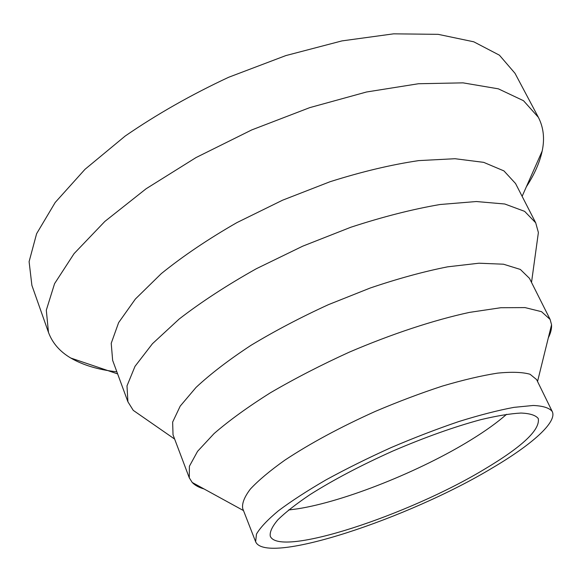<?xml version="1.0" encoding="UTF-8"?>
<svg xmlns="http://www.w3.org/2000/svg" width="582" height="582" viewBox="0 0 582 582"><rect width="100%" height="100%" fill="white"/><g stroke="black" fill="none" stroke-linecap="round" stroke-linejoin="round"><path stroke-width="0.87" d="M116.866 371.825C98.46 369.781 83.095 365.183 70.764 358.025C59.851 351.601 52.424 343.053 48.473 332.38L31.886 285.362L29.1 261.645L36.608 233.702L55.203 202.463L84.987 169.326L125.166 136.057C156.594 114.414 191.085 94.815 228.639 77.275L285.835 55.588L341.954 40.9L393.636 33.836L438.188 34.345L473.763 41.802L499.421 55.188L514.99 73.288L538.379 117.331C543.559 127.458 544.817 138.712 542.162 151.094C539.667 162.589 534.4 174.484 526.368 186.771M48.473 332.38L46.305 310.184L54.577 283.645L74.074 253.621L104.876 221.415L146.155 188.728L196.047 157.555L251.751 129.917L309.791 107.619L366.514 92L418.509 83.735L463.068 82.862L498.367 88.835L523.502 100.708L538.379 117.331M145.042 418.538L133.256 410.361L127.916 401.798L112.646 360.382L111.22 343.293L118.633 322.61L135.373 299.032L161.338 273.584C182.988 256.08 208.174 239.086 236.896 222.615L282.597 200.186L330.038 181.73C361.604 171.734 391.162 164.691 418.698 160.61L455.008 158.719L483.693 162.356L503.939 170.904L515.55 183.519L535.702 222.797L538.386 232.524L536.429 246.732M127.916 401.798L126.992 385.902L135.009 366.333L152.448 343.715L179.191 319.016C201.379 301.891 227.096 285.122 256.356 268.717L302.771 246.15L350.8 227.256C382.68 216.824 412.434 209.244 440.057 204.508L476.338 201.532L504.79 204.006L524.629 211.353L535.702 222.797M204.027 488.945C198.877 487.469 194.941 485.315 192.235 482.478L189.288 477.822L173.029 434.805L172.643 422.081L180.216 406.105L196.054 387.401C210.64 373.811 228.973 359.778 251.068 345.279C274.951 330.882 300.741 317.336 328.452 304.648L370.232 288.01C397.913 278.625 423.711 271.568 447.623 266.832L478.979 263.21L503.466 264.206L520.352 269.444L529.467 278.342L550.114 319.431L551.554 324.749C551.809 328.663 550.732 333.013 548.331 337.807M288.585 509.999L297.395 508.85C344.653 501.553 420.604 471.071 471.238 439.723C485.599 430.884 497.384 422.408 506.595 414.297M189.288 477.822L189.397 466.247L197.56 451.348L214.067 433.583C229.126 420.539 247.954 406.905 270.55 392.69C294.928 378.475 321.177 364.958 349.302 352.146C391.912 333.886 434.019 320.042 469.478 312.389L500.782 307.725L525.029 307.594L541.522 311.676L550.114 319.431M484.806 469.027C522.534 446.503 540.351 429.669 538.255 418.516C535.629 415.228 529.875 413.402 520.977 413.045C510.298 413.613 496.883 415.824 480.725 419.68C454.156 426.853 424.824 437.322 392.734 451.086C360.876 465.389 333.319 479.895 310.053 494.598C296.282 503.881 285.573 512.262 277.927 519.733C272.172 526.528 269.612 531.999 270.259 536.16C279.076 558.145 409.364 514.794 484.806 469.027M255.636 541.733L242.723 508.595C241.799 503.495 244.367 496.97 250.413 489.011C258.532 480.317 270.048 470.678 284.947 460.093C310.199 443.397 340.317 427.159 375.31 411.394C398.343 401.602 420.728 393.163 442.473 386.055C463.243 379.93 481.59 375.623 497.523 373.135C511.687 371.738 522.534 372.116 530.071 374.262L536.604 379.588L552.253 411.525C549.364 407.909 543.021 405.894 533.228 405.472L513.935 407.364C498.061 410.325 479.699 415.046 458.856 421.535C437.002 428.963 414.442 437.635 391.184 447.551C368.137 457.961 346.486 468.692 326.226 479.757C307.34 490.706 291.437 501.022 278.509 510.712C267.589 519.784 260.249 527.576 256.473 534.08L255.636 541.733C265.916 566.053 409.175 518.198 492.372 467.935C531.555 444.859 557.454 422.125 552.253 411.525M522.127 196.338L542.162 151.094M117.629 373.899L70.764 358.025M531.519 282.423L538.386 232.524M174.644 439.083L133.256 410.361M537.542 381.501L551.554 324.749M243.494 510.581L192.235 482.478"/></g></svg>
